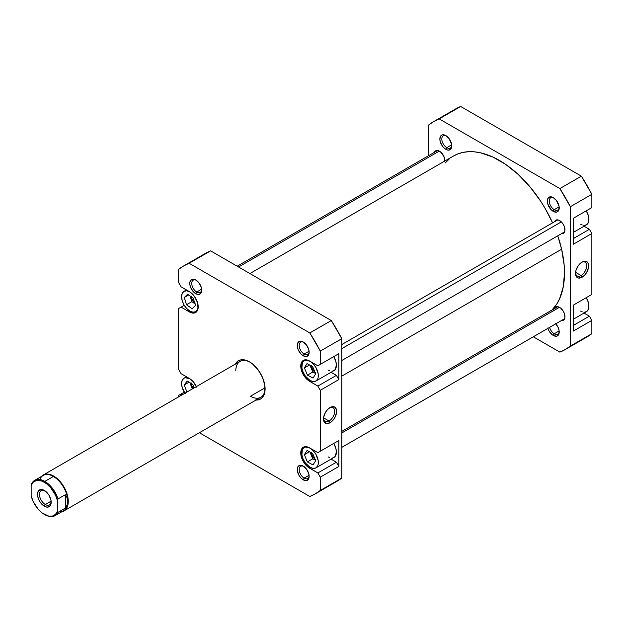 <?xml version="1.0" encoding="UTF-8"?>
<svg xmlns="http://www.w3.org/2000/svg" width="623" height="623" viewBox="0 0 623 623"><rect width="100%" height="100%" fill="white"/><g stroke="black" fill="none" stroke-linecap="round" stroke-linejoin="round"><path stroke-width="0.93" d="M198.184 306.563A11.744 6.783 60 0 1 195.754 311.664A11.744 6.783 60 0 1 189.883 311.079L193.06 312.185L195.754 311.664L197.553 309.592L198.184 306.282M310.036 448.124L310.036 448.124A11.744 6.783 60 0 1 317.707 458.473A11.744 6.783 60 0 1 315.908 467.881A11.744 6.783 60 0 1 310.036 467.297L313.213 468.403L315.908 467.881L317.707 465.809L318.182 464.283L318.182 460.545L315.908 454.323L313.213 450.686L310.036 448.124L305.418 447.08L303.128 448.396L302.365 449.611L301.89 454.883L303.128 459.05L305.418 463.021L310.036 467.297A11.744 6.783 60 0 1 302.365 456.955A11.744 6.783 60 0 1 304.164 447.54A11.744 6.783 60 0 1 310.036 448.124L310.036 448.124M315.908 467.881L333.975 457.446A11.744 6.783 -120 0 0 333.726 443.467L335.774 448.038L336.412 452.072L335.01 456.589L332.721 457.913M310.036 361.27L310.036 361.27A11.744 6.783 60 0 1 317.707 371.62A11.744 6.783 60 0 1 315.908 381.027A11.744 6.783 60 0 1 310.036 380.451L313.213 381.556L315.908 381.027L317.707 378.955L318.182 377.429L318.182 373.691L315.908 367.469L313.213 363.84L310.036 361.27L305.418 360.226L303.128 361.55L302.365 362.765L301.89 368.029L303.128 372.204L305.418 376.167L310.036 380.451A11.744 6.783 60 0 1 302.365 370.101A11.744 6.783 60 0 1 304.164 360.694A11.744 6.783 60 0 1 310.036 361.27L310.036 361.27M315.908 381.027L333.975 370.599A11.744 6.783 -120 0 0 333.726 356.621L335.774 361.184L336.412 365.218L335.01 369.743L332.721 371.059M303.705 342.307A7.048 4.065 -120 0 0 299.196 345.695A7.048 4.065 -120 0 0 304.172 354.051L303.199 355.749A8.426 4.867 60 0 1 297.241 345.422A8.426 4.867 60 0 1 303.199 341.988L300.917 341.194L298.985 341.568L297.35 344.145L297.35 346.832L298.246 349.83L300.917 353.903L303.199 355.749L306.508 356.496L308.704 354.674L309.156 352.307L308.704 349.41L306.508 345.056L303.199 341.988A8.426 4.867 60 0 1 309.156 352.307A8.426 4.867 60 0 1 303.199 355.749L304.172 354.051A7.048 4.065 60 0 1 299.57 347.844A7.048 4.065 60 0 1 300.652 342.198A7.048 4.065 60 0 1 303.705 342.307M303.705 466.378A7.048 4.065 -120 0 0 299.196 469.773A7.048 4.065 -120 0 0 304.172 478.129L303.199 479.819A8.426 4.867 60 0 1 297.241 469.501A8.426 4.867 60 0 1 303.199 466.059L300.917 465.264L298.246 466.253L297.35 468.223L297.35 470.91L298.985 475.372L300.917 477.981L303.199 479.819L306.508 480.574L308.704 478.752L309.156 476.377L308.704 473.488L306.508 469.127L303.199 466.059A8.426 4.867 60 0 1 309.156 476.377A8.426 4.867 60 0 1 303.199 479.819L304.172 478.129A7.048 4.065 60 0 1 299.57 471.923A7.048 4.065 60 0 1 300.652 466.277A7.048 4.065 60 0 1 303.705 466.378M196.253 280.272A7.048 4.065 -120 0 0 191.744 283.66A7.048 4.065 -120 0 0 196.72 292.016L195.747 293.706A8.426 4.867 60 0 1 189.789 283.387A8.426 4.867 60 0 1 195.747 279.945L193.465 279.159L191.534 279.532L189.898 282.11L189.898 284.797L190.794 287.795L193.465 291.868L196.907 294.251L199.056 294.461L201.252 292.639L201.704 290.271L201.252 287.374L199.056 283.021L195.747 279.945A8.426 4.867 60 0 1 201.704 290.271A8.426 4.867 60 0 1 195.747 293.706L196.72 292.016A7.048 4.065 60 0 1 192.118 285.809A7.048 4.065 60 0 1 193.2 280.163A7.048 4.065 60 0 1 196.253 280.272M43.26 475.014A20.723 11.962 60 0 1 53.617 476.042A20.723 11.962 -120 0 0 41.546 476.4A20.723 11.962 60 0 1 43.26 475.014L240.089 361.371A20.723 11.962 60 0 1 249.971 362.134A20.723 11.962 -120 0 0 235.798 370.864M235.268 364.159A22.101 12.764 60 0 1 249.473 361.838L246.42 360.421L240.79 359.868L238.422 360.74L236.475 362.352L235.035 364.642M323.516 418.329A7.904 4.563 120 0 0 329.084 421.023L330.058 422.713A9.29 5.366 -60 0 1 323.493 418.921A9.29 5.366 -60 0 1 330.058 407.551L327.55 409.576L325.416 412.449L323.617 417.371L323.991 421.537L326.413 423.547L330.058 422.713L332.573 420.689L334.707 417.815L336.498 412.893L336.498 409.934L334.707 407.092L332.573 406.679L330.058 407.551A9.29 5.366 -60 0 1 336.63 411.344A9.29 5.366 -60 0 1 330.058 422.713L329.084 421.023A7.904 4.563 120 0 0 334.668 411.616A7.904 4.563 120 0 0 329.551 407.863A7.904 4.563 -60 0 1 333.032 407.722A7.904 4.563 -60 0 1 334.247 414.054A7.904 4.563 -60 0 1 329.084 421.023L323.555 417.831L329.084 421.023A7.904 4.563 -60 0 1 325.128 421.413A7.904 4.563 -60 0 1 323.516 418.321M309.086 351.216L304.172 354.051L309.086 351.216M309.086 475.294L304.172 478.129L309.086 475.294M201.634 289.181L196.72 292.016L201.634 289.181M265.071 387.794L250.446 396.236L265.071 387.794M315.004 372.243A5.802 3.349 60 0 1 311.329 365.896M314.981 459.073A5.802 3.349 60 0 1 311.329 452.773M193.364 388.355A5.802 3.349 60 0 1 191.183 383.488M194.633 302.716A5.802 3.349 60 0 1 191.199 296.758M331.054 459.135L336.412 462.227L338.85 466.456L338.85 440.508L317.847 452.633L309.545 447.844L306.181 446.675L303.331 447.228L301.423 449.417L300.753 452.921L301.423 457.189L304.663 463.613L307.832 466.962L317.847 472.943L320.292 477.171L320.292 490.449L315.261 493.837L309.818 496.5L199.376 432.736L309.818 496.5A131.585 75.967 60 0 0 315.261 493.837A131.585 75.967 60 0 0 320.292 490.449L320.292 477.171L338.85 466.456L338.85 440.508L317.847 452.633L338.85 440.508L320.292 451.223L320.292 390.317L320.292 451.223L317.847 452.633L309.545 447.844A12.437 7.18 60 0 0 303.331 447.228A12.437 7.18 60 0 0 301.423 457.189A12.437 7.18 60 0 0 309.545 468.146L310.542 467.577L309.545 468.146L317.847 472.943L336.412 462.227L317.847 472.943L320.292 477.171L338.85 466.456L336.412 462.227L331.054 459.135M329.723 457.617L328.103 456.869M331.054 372.281L336.412 375.373L338.85 379.602L338.85 353.662L317.847 365.787L309.545 360.99L306.181 359.821L303.331 360.374L301.423 362.57L300.753 366.067L301.423 370.335L304.663 376.759L307.832 380.108L317.847 386.089L320.292 390.317L338.85 379.602L338.85 353.662L317.847 365.787L338.85 353.662L320.292 364.377L320.292 351.092L320.292 364.377L317.847 365.787L309.545 360.99A12.437 7.18 60 0 0 303.331 360.374A12.437 7.18 60 0 0 301.423 370.335A12.437 7.18 60 0 0 309.545 381.292L310.542 380.723L309.545 381.292L317.847 386.089L336.412 375.373L317.847 386.089L320.292 390.317L338.85 379.602L336.412 375.373L331.054 372.281M329.723 370.763L328.103 370.015M196.704 387.21L192.764 381.19L189.4 378.473L181.091 373.683L178.653 369.455L178.653 308.541L181.091 307.131L189.4 311.928L192.764 313.096L195.614 312.544L197.522 310.347L198.021 308.735L197.522 302.576L194.283 296.151L191.113 292.81L181.091 286.829L178.653 282.601L178.653 269.315L183.684 265.928L189.127 263.264L309.818 332.947L320.292 351.092L341.786 338.686L331.304 320.541L210.613 250.859L205.169 253.522A131.585 75.967 -120 0 1 210.613 250.859L189.127 263.264L309.818 332.947L331.304 320.541L210.613 250.859L189.127 263.264A131.585 75.967 60 0 0 183.684 265.928L205.169 253.522M178.653 396.843L178.653 395.395L181.091 393.985L182.352 394.709L181.091 393.985L184.26 392.155L178.653 395.395L178.653 396.843M255.453 400.013L258.156 399.904L260.523 399.024L262.47 397.412L264.798 392.256L264.798 385.216L262.47 377.359L258.156 369.891L252.517 363.941L249.473 361.838A22.101 12.764 60 0 1 265.102 388.908A22.101 12.764 60 0 1 255.983 400.052M341.786 478.043L341.786 338.686L341.786 478.043L320.292 490.449L341.786 478.043L336.755 481.431A131.585 75.967 -120 0 0 341.786 478.043M331.304 484.094L336.755 481.431L315.261 493.837M196.424 386.587A12.437 7.18 60 0 0 189.4 378.473L181.091 373.683L178.653 369.455L178.653 308.541L184.26 305.301L181.091 307.131L189.4 311.928L190.389 311.352L189.4 311.928A12.437 7.18 60 0 0 195.614 312.544A12.437 7.18 60 0 0 197.522 302.576A12.437 7.18 60 0 0 189.4 291.626L181.091 286.829L178.653 282.601L178.653 269.315A131.585 75.967 60 0 1 183.684 265.928M265.094 388.331A20.723 11.962 60 0 1 260.811 397.264A20.723 11.962 60 0 1 250.446 396.236A20.723 11.962 -120 0 0 265.094 388.331M201.681 289.664A7.048 4.065 60 0 1 200.248 292.366A7.048 4.065 60 0 1 196.72 292.016A7.048 4.065 -120 0 0 201.681 289.664M309.133 475.777A7.048 4.065 60 0 1 307.7 478.48A7.048 4.065 60 0 1 304.172 478.129A7.048 4.065 -120 0 0 309.133 475.777M309.133 351.707A7.048 4.065 60 0 1 307.7 354.401A7.048 4.065 60 0 1 304.172 354.051A7.048 4.065 -120 0 0 309.133 351.707M309.818 332.947A131.585 75.967 60 0 1 320.292 351.092L341.786 338.686A131.585 75.967 -120 0 0 331.304 320.541L309.818 332.947M313.073 378.099L307.435 375.139L304.398 367.897L306.999 363.622L312.629 366.581L315.666 373.823L313.073 378.099L307.435 375.139L312.808 372.04L315.518 373.465L312.808 372.04L307.435 375.139L304.398 367.897L309.522 364.946L304.398 367.897L306.999 363.622L312.629 366.581L315.666 373.823L313.073 378.099M313.011 464.96L307.373 461.916L304.398 454.665L307.061 450.46L312.699 453.513L315.674 460.763L313.011 464.96L307.373 461.916L312.746 458.816L315.479 460.296L312.746 458.816L307.373 461.916L304.398 454.665L309.444 451.753L304.398 454.665L307.061 450.46L312.699 453.513L315.674 460.763L313.011 464.96M189.883 378.761L185.272 377.709L184.011 378.177L182.212 380.248L181.581 383.55L182.212 387.584L185.272 393.65M186.908 392.077L184.244 384.959L187.165 381.066L192.803 384.453L194.103 387.927L192.803 384.453L187.165 381.066L184.244 384.959L189.034 382.195L184.244 384.959L186.908 392.077M184.953 393.206A11.744 6.783 60 0 1 184.011 378.177A11.744 6.783 60 0 1 189.641 378.62M189.883 291.907L186.705 290.801L184.011 291.323L182.212 293.394L181.581 296.696L182.212 300.73L184.011 304.881L186.705 308.517L189.883 311.079A11.744 6.783 60 0 1 182.212 300.73A11.744 6.783 60 0 1 184.011 291.323A11.744 6.783 60 0 1 189.641 291.766M192.102 308.759L186.503 304.748L184.283 297.475L187.671 294.227L193.27 298.238L195.482 305.504L192.102 308.759L186.503 304.748L191.868 301.641L194.991 303.876L191.868 301.641L186.503 304.748L184.283 297.475L188.676 294.944L184.283 297.475L187.671 294.227L193.27 298.238L195.482 305.504L192.102 308.759M309.927 365.156L312.808 372.04L309.927 365.156M315.409 372.499L312.505 369.431L311.305 365.389M309.966 452.033L312.746 458.816L309.966 452.033M315.409 459.346L312.505 456.285L311.305 452.243M189.953 382.74L192.281 388.978L189.953 382.74M193.691 388.713L191.845 385.902L191.152 382.872M190.155 296.003L191.868 301.641L190.155 296.003M195.256 303.128L192.359 300.068L191.152 296.018M561.611 249.223L341.786 376.144L561.611 249.223L564.158 265.102L564.5 272.648L563.309 286.603L559.672 298.596L556.978 303.705L551.986 310.052A91.869 53.041 -120 0 0 561.611 249.223A91.869 53.041 -120 0 0 557.749 235.821L561.611 249.223M445.352 162.852L449.128 159.099M453.388 156.077L458.092 153.826L463.193 152.355L468.644 151.693L474.391 151.833L480.38 152.775L492.863 157.043L505.596 164.324L518.095 174.339L529.885 186.705L540.507 200.949L545.25 208.604L552.585 222.847A91.869 53.041 -120 0 0 453.606 155.952L249.916 273.552M573.292 232.434L586.484 224.81A11.744 6.783 -120 0 0 586.235 210.831L588.291 215.402L588.758 221.212L587.52 223.953L585.231 225.277L583.798 225.331M573.292 319.28L586.484 311.664A11.744 6.783 -120 0 0 586.235 297.685L588.291 302.256L588.758 308.066L587.52 310.807L585.231 312.131L583.798 312.185M547.757 328.017L549.05 331L552.103 334.644L553.263 335.447L554.244 333.757A7.048 4.065 -120 0 0 559.205 331.405A7.048 4.065 60 0 1 557.764 334.099A7.048 4.065 60 0 1 554.244 333.757L559.158 330.914L554.244 333.757A7.048 4.065 60 0 1 549.595 327.379A7.048 4.065 -120 0 0 554.244 333.757L553.263 335.447A8.426 4.867 60 0 1 547.874 328.376M553.777 197.927A7.048 4.065 -120 0 0 549.268 201.322A7.048 4.065 -120 0 0 554.244 209.678L553.263 211.368A8.426 4.867 60 0 1 547.306 201.05A8.426 4.867 60 0 1 553.263 197.608L550.981 196.813L548.31 197.81L547.306 201.05L547.757 203.947L550.981 209.53L553.263 211.368L556.573 212.124L558.769 210.301L559.111 206.525L556.573 200.676L553.263 197.608A8.426 4.867 60 0 1 559.22 207.926A8.426 4.867 60 0 1 553.263 211.368L554.244 209.678A7.048 4.065 60 0 1 549.642 203.472A7.048 4.065 60 0 1 550.716 197.826A7.048 4.065 60 0 1 553.777 197.927M446.325 135.892A7.048 4.065 -120 0 0 441.816 139.287A7.048 4.065 -120 0 0 446.792 147.643L445.811 149.333A8.426 4.867 60 0 1 439.854 139.015A8.426 4.867 60 0 1 445.811 135.573L442.501 134.817L440.858 135.767L439.854 139.015L440.305 141.912L442.501 146.265L444.651 148.531L446.979 149.87L449.121 150.088L451.317 148.266L451.659 144.481L449.121 138.641L445.811 135.573A8.426 4.867 60 0 1 451.776 145.891A8.426 4.867 60 0 1 445.811 149.333L446.792 147.643A7.048 4.065 60 0 1 442.19 141.437A7.048 4.065 60 0 1 443.265 135.791A7.048 4.065 60 0 1 446.325 135.892M575.535 272.819A7.904 4.563 120 0 0 581.103 275.522L582.084 277.212A9.29 5.366 -60 0 1 575.512 273.419A9.29 5.366 -60 0 1 582.084 262.049L578.432 265.429L576.018 270.226L575.644 274.829L576.625 276.994L578.432 278.037L582.084 277.212L584.592 275.187L586.726 272.313L588.525 267.392L588.525 264.432L587.544 262.267L584.592 261.169L582.084 262.049A9.29 5.366 -60 0 1 588.649 265.834A9.29 5.366 -60 0 1 582.084 277.212L581.103 275.522A7.904 4.563 -60 0 1 577.155 275.911A7.904 4.563 -60 0 1 575.535 272.819M575.582 272.329L581.103 275.522L575.582 272.329M559.158 206.844L554.244 209.678L559.158 206.844M451.706 144.809L446.792 147.643L451.706 144.809M554.579 221.702A7.601 4.384 60 0 1 555.817 220.184A7.601 4.384 60 0 1 559.618 220.565A7.601 4.384 60 0 1 564.578 227.255A7.601 4.384 60 0 1 563.41 233.345A7.601 4.384 60 0 1 561.487 233.664L563.41 233.345L564.882 231.016L564.578 227.255L563.41 224.576L561.673 222.224L558.566 220.075L555.817 220.184L554.579 221.702M554.579 308.549A7.601 4.384 60 0 1 555.817 307.038A7.601 4.384 60 0 1 559.618 307.412A7.601 4.384 60 0 1 564.578 314.109A7.601 4.384 60 0 1 563.41 320.199A7.601 4.384 60 0 1 561.487 320.518L563.41 320.199L564.882 317.87L564.578 314.109L563.41 311.422L560.661 308.136L558.566 306.929L555.817 307.038L554.579 308.549M444.736 161.653L443.934 156.529L440.516 151.919L438.413 150.711L436.482 150.517L434.426 152.331A7.601 4.384 60 0 1 435.664 150.821A7.601 4.384 60 0 1 439.464 151.194A7.601 4.384 60 0 1 444.814 161.022M573.292 218.307L573.292 244.247L591.85 233.532L589.405 229.303L584.055 226.211L589.405 229.303L573.292 238.609L589.405 229.303L591.85 233.532L591.85 294.445L591.85 233.532L573.292 244.247L573.292 218.307L591.85 207.591L591.85 194.306L581.376 176.161L460.685 106.486L455.242 109.15A131.585 75.967 -120 0 1 460.685 106.486L581.376 176.161L559.882 188.574L570.356 206.719L570.356 346.077L565.334 349.464L559.882 352.127L533.311 336.778L559.882 352.127A131.585 75.967 60 0 0 565.334 349.464A131.585 75.967 60 0 0 570.356 346.077L570.356 206.719L591.85 194.306L591.85 207.591L573.292 218.307M573.292 305.161L573.292 331.101L591.85 320.386L589.405 316.157L584.055 313.065L589.405 316.157L573.292 325.463L589.405 316.157L591.85 320.386L591.85 333.671L591.85 320.386L573.292 331.101L573.292 305.161L591.85 294.445L573.292 305.161M581.376 339.714L586.819 337.059L591.85 333.671L570.356 346.077L591.85 333.671A131.585 75.967 -120 0 1 586.819 337.059L565.334 349.464M433.748 121.555A131.585 75.967 60 0 0 428.717 124.943L428.717 155.625L428.717 124.943L433.748 121.555L439.192 118.892L559.882 188.574L439.192 118.892L460.685 106.486L439.192 118.892A131.585 75.967 60 0 0 433.748 121.555L455.242 109.15M555.794 323.796A8.426 4.867 60 0 1 559.22 332.004A8.426 4.867 60 0 1 553.263 335.447L556.573 336.194L558.224 335.244L559.111 333.282L559.111 330.595L558.224 327.605L555.545 323.524M451.753 145.291A7.048 4.065 60 0 1 450.312 147.994A7.048 4.065 60 0 1 446.792 147.643A7.048 4.065 -120 0 0 451.753 145.291M559.205 207.327A7.048 4.065 60 0 1 557.764 210.029A7.048 4.065 60 0 1 554.244 209.678A7.048 4.065 -120 0 0 559.205 207.327M559.882 188.574A131.585 75.967 60 0 1 570.356 206.719L591.85 194.306A131.585 75.967 -120 0 0 581.376 176.161L559.882 188.574M581.571 262.361A7.904 4.563 -60 0 1 585.059 262.221A7.904 4.563 -60 0 1 586.266 268.552A7.904 4.563 -60 0 1 581.103 275.522A7.904 4.563 120 0 0 586.687 266.114A7.904 4.563 120 0 0 581.571 262.361M582.232 311.835L580.613 311.079M582.232 224.981L580.613 224.225M55.011 515.68L63.562 510.751A20.38 11.767 -120 0 0 67.782 501.422L67.167 504.84L65.337 508.119L58.009 512.355L57.526 511.078A19.687 11.362 60 0 1 44.334 514.388L44.825 514.676A20.38 11.767 -120 0 0 58.009 512.355L57.526 511.078L55.525 514.341L52.457 516.062L48.602 516.078L42.177 512.955L38.073 509.053L33.151 501.422L31.15 495.853L31.15 485.558L33.151 482.295L36.22 480.574L38.073 480.349L42.177 481.19L46.491 483.682L50.603 487.583L55.525 495.215L57.526 500.783L57.526 511.078L57.526 500.783L58.009 498.945L65.337 494.717L67.167 497.995L67.782 501.422A20.38 11.767 -120 0 0 53.376 476.463L44.825 481.4A20.38 11.767 60 0 1 58.009 498.945L65.337 494.717L65.337 508.119L58.009 512.355A20.38 11.767 60 0 1 55.011 515.68A20.38 11.767 60 0 1 44.825 514.676L44.334 514.388A19.687 11.362 60 0 1 31.15 495.853L31.15 485.558A19.687 11.362 60 0 1 44.334 482.241A19.687 11.362 60 0 1 57.526 500.783L58.009 498.945A20.38 11.767 -120 0 0 44.825 481.4L53.376 476.463A20.38 11.767 60 0 1 67.782 501.422L67.167 504.84L65.337 508.119L65.337 494.717L67.167 497.995L67.782 501.422A20.38 11.767 60 0 1 59.177 511.678M39.849 479.546A20.38 11.767 60 0 1 53.376 476.463A20.38 11.767 -120 0 0 43.182 475.458L34.639 480.388A20.38 11.767 60 0 1 44.825 481.4A20.38 11.767 -120 0 0 31.641 483.721L31.15 485.558L31.641 483.721A20.38 11.767 60 0 1 34.639 480.388M45.315 504.521A8.286 4.789 -120 0 0 51.156 501.671A8.286 4.789 60 0 1 49.458 504.934A8.286 4.789 60 0 1 45.315 504.521L51.117 501.172L45.315 504.521A8.286 4.789 60 0 1 39.895 497.216A8.286 4.789 60 0 1 41.173 490.574A8.286 4.789 60 0 1 44.848 490.737A8.286 4.789 -120 0 0 39.459 494.646A8.286 4.789 -120 0 0 45.315 504.521L44.334 506.211L45.315 504.521M44.334 490.426L44.334 490.426A9.672 5.584 60 0 1 51.172 502.263A9.672 5.584 60 0 1 44.334 506.211L46.951 507.122L49.17 506.694L50.658 504.988L51.047 500.651L49.17 495.526L46.951 492.536L43.003 489.803L40.542 489.561L38.019 491.648L37.629 495.986L38.649 499.42L40.542 502.691L44.334 506.211A9.672 5.584 60 0 1 37.497 494.366A9.672 5.584 60 0 1 44.334 490.426L44.334 490.426M61.918 511.693A20.723 11.962 -120 0 0 67.611 496.017A20.723 11.962 -120 0 0 53.617 476.042A20.723 11.962 60 0 1 67.152 494.304A20.723 11.962 60 0 1 63.974 510.907A20.723 11.962 60 0 1 61.918 511.693M341.786 348.646L561.339 221.889L341.786 348.646M238.547 266.987L439.285 151.093L238.547 266.987M341.786 432.977L559.431 307.31L341.786 432.977M197.312 310.76L195.754 311.664M305.722 359.79L304.164 360.694M305.722 446.644L304.164 447.54M186.448 376.775L184.011 378.177M186.448 289.921L184.011 291.323M63.974 510.907L260.811 397.264M44.825 514.676L44.334 514.388M557.741 219.872L341.786 344.558M564.648 231.834L341.786 360.507M437.595 150.501L237.192 266.2M557.741 306.726L341.786 431.404M564.648 318.688L341.786 447.361"/></g></svg>
